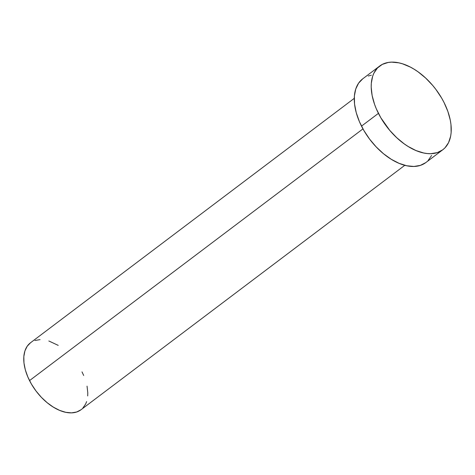 <?xml version="1.0" encoding="UTF-8"?>
<svg xmlns="http://www.w3.org/2000/svg" width="475" height="475" viewBox="0 0 475 475"><rect width="100%" height="100%" fill="white"/><g stroke="black" fill="none" stroke-linecap="round" stroke-linejoin="round"><path stroke-width="0.71" d="M354.267 98.349L30.501 342.772A41.943 24.653 53 0 0 29.533 380.6L362.959 128.891L29.533 380.6A41.943 24.653 53 0 0 81.041 409.723L404.813 165.3M379.638 66.061L362.71 78.844A52.428 30.816 53 0 0 361.499 126.13L378.427 113.353L361.499 126.13A52.428 30.816 53 0 0 425.885 162.527L442.813 149.75A52.428 30.816 -127 0 1 378.427 113.353A52.428 30.816 -127 0 1 379.638 66.061A52.428 30.816 -127 0 1 444.018 102.463A52.428 30.816 -127 0 1 442.813 149.75M425.79 162.604L420.363 165.389L413.933 166.452L406.748 165.763L399.089 163.341L391.24 159.273L383.509 153.728L376.2 146.912L369.58 139.086L363.909 130.56L359.409 121.647L356.25 112.7L354.552 104.061L354.38 96.057L355.745 89.003L358.589 83.167L362.805 78.767M368.232 75.982L371.337 75.234M431.609 155.456L428.064 160.598M444.018 102.463L447.872 111.435L450.312 120.276L450.971 124.533L451.143 132.537L450.65 136.2L448.537 142.678L444.986 147.82L442.718 149.827L437.291 152.612L430.861 153.674L427.346 153.55L423.676 152.986L416.011 150.563L408.168 146.496L404.267 143.895L396.714 137.685L389.714 130.328L380.837 117.782L376.337 108.87L374.579 104.375L372.139 95.54L371.201 87.18L371.308 83.279L372.667 76.226L373.914 73.138L377.459 67.996L382.31 64.386L388.265 62.451L391.59 62.136L398.774 62.831L402.562 63.828L410.353 67.088L414.283 69.32L418.178 71.915L425.737 78.132L432.737 85.482L435.943 89.502L441.613 98.034L444.018 102.463M80.964 409.782L76.623 412.009L71.482 412.864L65.734 412.306L59.601 410.37L53.325 407.117L47.144 402.681L41.289 397.231L35.993 390.967L31.463 384.144L27.859 377.013L25.329 369.859L23.97 362.947L23.833 356.541L24.926 350.9L27.206 346.228L30.578 342.713M34.918 340.486L40.06 339.631M48.842 340.985L58.217 345.372M82.009 371.889L83.683 375.476M87.038 386.139L87.792 392.831L87.703 395.948M86.616 401.595L85.619 404.065L82.781 408.173"/></g></svg>
